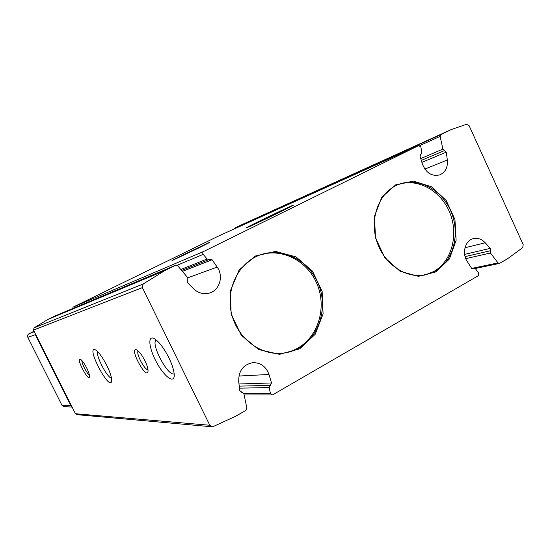 <?xml version="1.0" encoding="UTF-8"?>
<svg xmlns="http://www.w3.org/2000/svg" width="551" height="551" viewBox="0 0 551 551"><rect width="100%" height="100%" fill="white"/><g stroke="black" fill="none" stroke-linecap="round" stroke-linejoin="round"><path stroke-width="0.83" d="M299.703 348.811L315.158 334.347L323.093 313.918L322.135 291.458L312.52 271.182L296.004 256.897L275.631 251.421L255.292 256.029L239.065 270.066L230.366 290.88L231.151 314.235L241.31 335.256L258.674 349.568L279.564 354.334L299.703 348.811M436.082 271.857L449.444 258.963L456.118 240.305L454.947 219.498L446.193 200.447L431.474 186.755L413.512 181.114L395.749 184.805L381.753 197.306L374.46 216.274L375.507 237.853L384.708 257.551L400.129 271.292L418.498 276.333L436.082 271.857M217.17 267.083L212.066 259.748L209.965 259.046L209.084 259.569L207.08 259.004L203.209 254.355C202.465 253.171 202.63 252.2 203.691 251.456L418.67 145.56L420.799 146.903L421.942 152.228L420.014 156.091L422.321 163.854C426.061 173.062 431.922 176.719 439.918 174.832C445.483 172.194 447.956 167.249 447.336 159.997L446.262 152.145L442.894 149.114L440.139 136.379L440.821 134.651L451.379 129.499L466.663 124.257L469.163 125.752L523.181 244.603L522.747 247.606L507.471 258.812L499.344 263.461L498.014 262.889L490.452 253.012L490.28 248.349L485.224 242.764C481.691 239.065 477.731 237.688 473.357 238.638C465.058 240.394 461.614 253.446 467.351 261.718L471.615 268.275L473.061 268.971L474.232 268.344L475.589 268.916L478.764 273.034L478.461 275.617L272.883 394.716L272.098 394.929L270.417 393.462L269.17 387.56L271.533 382.959L268.978 374.466C266.05 366.511 260.657 362.579 252.792 362.668C243.17 364.604 238.48 370.94 238.714 381.678L239.809 390.652L243.873 393.745L246.896 408.174L246.015 410.281L235.787 416.205L212.989 426.646L211.935 426.777L209.793 425.262L142.358 287.622L143.143 284.02L164.839 270.589L175.645 265.272L177.739 265.823L187.257 277.146L187.278 282.505L193.642 288.834C198.312 293.166 203.553 294.578 209.366 293.07C219.608 290.377 223.844 276.079 217.17 267.083L187.65 277.876M211.935 426.777L76.816 414.662L75.453 413.732L33.508 330.083L34.031 327.879L47.944 319.415L54.962 315.992M72.56 308.594L73.097 307.121L219.05 235.794M234.182 228.954L234.712 228.135L242.247 224.484L451.379 129.499M280.466 211.825L293.036 205.42C297.512 202.665 248.549 226.144 246.207 227.866C243.37 229.567 264.473 219.704 280.466 211.825M197.823 248.425L209.649 242.454C212.197 240.835 172.849 259.817 171.953 260.637L197.823 248.425M168.888 357.785C163.792 347.86 158.881 341.448 154.163 338.555C147.358 334.898 148.977 348.563 156.629 362.455C164.129 376.45 174.144 384.137 174.233 375.41C174.192 371.016 172.408 365.141 168.888 357.785M106.846 365.533C102.424 356.993 98.56 351.745 95.261 349.789C85.322 345.67 110.076 392.622 111.695 380.948C111.853 377.697 110.234 372.559 106.846 365.533M144.947 360.774C142 355.058 139.258 351.442 136.71 349.926C128.128 346.31 146.986 381.423 148.061 371.043C148.109 368.626 147.069 365.203 144.947 360.774M86.734 368.047C84.234 363.219 82.113 360.292 80.37 359.266C75.425 357.227 88.663 382.497 89.531 376.76C89.641 375.017 88.704 372.118 86.734 368.047M81.941 360.568C81.362 363.033 87.003 373.909 89.352 374.852M138.198 350.987C135.636 353.129 144.775 370.499 147.992 369.59M97.685 351.662C95.564 355.505 107.142 377.731 111.509 378.193M156.257 340.05L156.257 340.05C150.154 343.19 168.227 377.208 174.157 373.723M424.979 274.963L433.768 271.512C451.848 261.415 458.907 234.512 449.733 212.528C440.793 190.439 417.238 177.477 397.843 184.75M435.235 271.188C453.466 261.009 460.478 233.769 451.055 211.667C441.874 189.454 417.94 176.692 398.531 184.475C379.694 191.714 369.39 217.239 376.519 240.484C383.427 263.791 406.059 279.261 425.703 274.818L435.235 271.188M281.967 353.294C287.553 352.626 292.801 350.918 297.705 348.163C318.258 336.668 326.846 307.816 317.252 284.495C307.906 261.064 281.974 247.413 259.7 255.079M298.904 348.032C319.594 336.454 328.162 307.334 318.368 283.903C308.829 260.361 282.573 246.841 260.251 254.879C238.969 262.262 225.703 288.331 231.399 313.044C236.875 337.797 260.106 355.712 282.546 353.239C288.366 352.626 293.814 350.891 298.904 348.032M71.974 406.796L70.872 405.632L35.292 334.684L35.009 333.079M72.119 407.086L64.116 406.645L61.912 405.199L27.839 337.357C27.247 335.807 27.653 334.588 29.072 333.713L34.093 331.247M175.549 265.313L54.845 316.04M164.839 270.589L47.944 319.415M203.691 251.456L73.097 307.121M418.67 145.56L218.995 235.814M209.793 425.262L75.453 413.732M142.358 287.622L33.508 330.083M143.143 284.02L34.031 327.879M440.821 134.651L234.712 228.135M448.969 130.635L240.525 225.297M447.336 159.997L424.855 169.102M446.262 152.145L421.88 162.366M420.957 154.087L420.516 154.273M440.139 136.379L419.772 145.567M442.894 149.114L420.75 158.571M444.567 150.554L421.295 160.403M212.066 259.748L182.409 271.374M203.209 254.355L177.043 265.3M207.08 259.004L180.831 269.501M473.646 268.661L472.393 268.916M485.224 242.764L464.989 247.757M490.28 248.349L464.638 254.397M490.411 250.739L465.092 256.608M490.452 253.012L465.767 258.646M498.014 262.889L471.711 268.413M241.855 392.284L241.283 392.291M268.978 374.466L238.886 376.044M271.533 382.959L238.996 383.978M270.376 385.342L239.258 386.141M269.17 387.56L239.506 388.159M270.417 393.462L243.838 393.607M61.912 405.199L70.872 405.632M27.839 337.357L35.292 334.684M29.072 333.713L34.327 331.723M421.191 154.011L420.434 154.335M418.705 145.547L219.022 235.807M175.645 265.272L54.9 316.012M209.084 259.569L181.623 270.445M474.232 268.344L472.124 268.785M499.344 263.461L475.134 268.509M242.144 392.257L241.166 392.271M272.098 394.929L244.127 394.984"/></g></svg>

